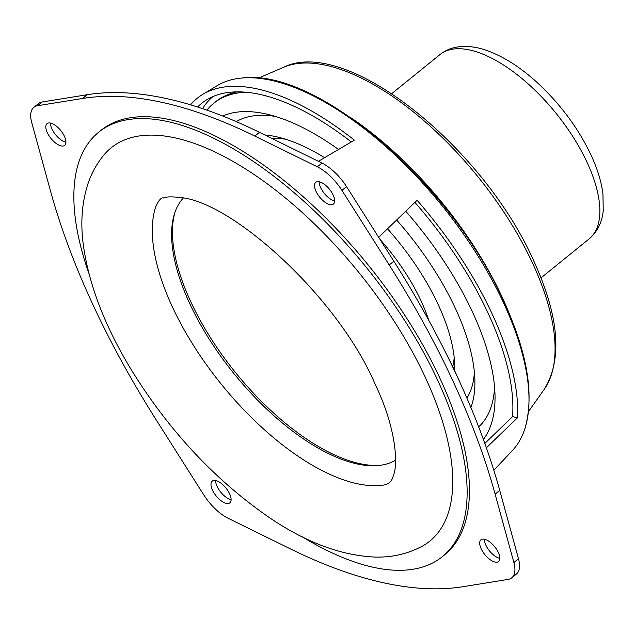 <?xml version="1.0" encoding="UTF-8"?>
<svg xmlns="http://www.w3.org/2000/svg" width="635" height="635" viewBox="0 0 635 635"><rect width="100%" height="100%" fill="white"/><g stroke="black" fill="none" stroke-linecap="round" stroke-linejoin="round"><path stroke-width="0.95" d="M445.722 352.687A283.067 127.437 51 0 1 455.716 373.015A283.067 127.437 51 0 1 459.684 381.857M326.215 195.548A283.067 127.437 51 0 1 327.755 197.009M414.901 202.398A230.703 103.862 51 0 1 488.283 313.587A230.703 103.862 51 0 1 512.548 416.631L484.83 443.428M202.557 108.648A228.822 103.013 51 0 1 213.003 96.544M197.572 107.013A230.703 103.862 51 0 1 206.796 99.711A230.703 103.862 51 0 1 351.298 141.93M378.682 237.315L417.084 200.287A237.419 106.886 51 0 1 492.403 314.484A237.419 106.886 51 0 1 517.549 417.727L486.378 447.786M517.549 417.727L512.548 416.631M191.183 105.021L190.913 104.434A237.419 106.886 51 0 1 202.732 94.393A237.419 106.886 51 0 1 354.354 140.129L318.413 161.314M190.341 104.775L190.913 104.434M493.839 470.281L502.587 460.923A237.419 106.886 51 0 1 501.047 462.637A237.419 106.886 51 0 1 499.57 464.145M202.732 94.393L217.059 85.725A235.125 105.855 51 0 1 242.03 78.018A235.125 105.855 51 0 1 503.936 303.697A235.125 105.855 51 0 1 525.224 427.585A235.125 105.855 51 0 1 512.501 450.421L501.047 462.637M516.382 574.08A34.965 15.74 -129 0 0 518.493 558.76L499.737 490.403A546.798 246.166 -129 0 0 393.851 261.231L389.223 264.978A546.798 246.166 -129 0 1 495.117 494.149L513.874 562.507A34.965 15.74 -129 0 1 511.762 577.818L516.382 574.08M393.851 261.231L346.543 186.642A34.965 15.74 -129 0 0 321.961 163.06L259.461 132.334A546.798 246.166 -129 0 0 87.193 94.718L42.235 101.973L37.616 105.72A34.965 15.74 -129 0 0 33.861 107.331A34.965 15.74 -129 0 0 31.75 122.65L50.506 191.008A546.798 246.166 -129 0 0 156.393 420.179L203.692 494.768A34.965 15.74 -129 0 0 228.282 518.35L290.782 549.077A546.798 246.166 -129 0 0 463.05 586.692L508.008 579.438A34.965 15.74 -129 0 0 511.762 577.818M346.543 186.642L341.924 190.381L389.223 264.978M341.924 190.381A34.965 15.74 -129 0 0 317.341 166.807L254.833 136.081A546.798 246.166 -129 0 0 82.574 98.465L37.616 105.72M42.235 101.973A34.965 15.74 -129 0 0 38.481 103.592L33.861 107.331M50.419 123.047A13.986 6.294 -129 0 0 55.507 134.612A13.986 6.294 -129 0 0 65.762 142.177A13.986 6.294 -129 0 0 65.937 142.208M61.143 145.915A13.986 6.294 -129 0 0 64.675 145.367A13.986 6.294 -129 0 0 60.762 130.54A13.986 6.294 -129 0 0 47.061 123.634A13.986 6.294 -129 0 0 48.903 135.58A13.986 6.294 -129 0 0 61.143 145.915M215.59 480.52A13.986 6.294 -129 0 0 220.678 492.077A13.986 6.294 -129 0 0 230.942 499.642A13.986 6.294 -129 0 0 231.116 499.681M226.314 503.388A13.986 6.294 -129 0 0 229.846 502.841A13.986 6.294 -129 0 0 225.933 488.005A13.986 6.294 -129 0 0 212.241 481.108A13.986 6.294 -129 0 0 214.082 493.054A13.986 6.294 -129 0 0 226.314 503.388M484.299 539.202A13.986 6.294 -129 0 0 489.387 550.759A13.986 6.294 -129 0 0 499.65 558.324A13.986 6.294 -129 0 0 499.824 558.363M495.022 562.07A13.986 6.294 -129 0 0 498.554 561.523A13.986 6.294 -129 0 0 494.641 546.687A13.986 6.294 -129 0 0 480.949 539.782A13.986 6.294 -129 0 0 482.79 551.736A13.986 6.294 -129 0 0 495.022 562.07M319.127 181.729A13.986 6.294 -129 0 0 324.215 193.294A13.986 6.294 -129 0 0 334.47 200.85A13.986 6.294 -129 0 0 334.645 200.89M329.851 204.597A13.986 6.294 -129 0 0 333.383 204.049A13.986 6.294 -129 0 0 329.47 189.222A13.986 6.294 -129 0 0 315.77 182.316A13.986 6.294 -129 0 0 317.611 194.262A13.986 6.294 -129 0 0 329.851 204.597M379.92 239.276A125.214 56.372 51 0 1 421.259 301.323A125.214 56.372 51 0 1 428.839 320.461M454.192 357.394A139.2 62.667 51 0 1 452.715 366.649M387.525 228.798A153.186 68.961 51 0 1 438.42 305.078A153.186 68.961 51 0 1 454.731 365.458A153.186 68.961 51 0 1 454.684 370.808M474.385 372.237A167.172 75.263 51 0 1 466.9 398.097M272.026 138.517A167.172 75.263 51 0 1 285.623 139.232M396.637 220.012A181.158 81.558 51 0 1 455.581 308.824A181.158 81.558 51 0 1 474.869 380.23A181.158 81.558 51 0 1 470.892 407.503M264.795 134.961A181.158 81.558 51 0 1 277.908 137.104A181.158 81.558 51 0 1 324.564 157.678M494.57 387.064A195.151 87.852 51 0 1 478.671 426.879M236.26 121.626A195.151 87.852 51 0 1 275.312 116.411M405.741 211.233A209.137 94.155 51 0 1 472.742 312.571A209.137 94.155 51 0 1 495.006 395.01A209.137 94.155 51 0 1 483.394 439.46M222.718 116.022A209.137 94.155 51 0 1 267.629 114.332A209.137 94.155 51 0 1 338.511 149.455M206.891 110.141A223.123 100.449 51 0 1 213.693 103.322A223.123 100.449 51 0 1 245.753 92.218M213.693 103.322L215.543 101.822A223.123 100.449 51 0 1 237.561 91.869M88.86 273.28A273.074 122.936 51 0 1 98.608 132.263A273.074 122.936 51 0 1 438.031 381.032A273.074 122.936 51 0 1 442.397 556.633A273.074 122.936 51 0 1 302.403 536.885M98.608 132.263L100.917 130.397A273.074 122.936 51 0 1 440.341 379.159A273.074 122.936 51 0 1 444.706 554.76L442.397 556.633M425.775 378.357A253.095 113.943 51 0 1 421.918 546.378C407.313 554.03 391.581 557.586 374.721 557.062C339.963 555.403 303.974 541.639 266.756 515.779C213.638 478.56 168.505 429.919 131.358 369.872C104.799 326.144 88.789 284.464 83.32 244.848C80.32 222.694 81.931 202.152 88.138 183.229C91.773 172.569 97.187 162.973 104.386 154.424A253.095 113.943 51 0 1 258.929 177.848A253.095 113.943 51 0 1 425.775 378.357M381.373 485.291A186.492 83.955 51 0 1 381.04 485.331A186.492 83.955 51 0 1 221.337 384.27A186.492 83.955 51 0 1 155.623 207.081A186.492 83.955 51 0 1 155.734 206.748M395.573 460.169A169.013 76.089 51 0 1 378.912 465.463A169.013 76.089 51 0 1 234.18 373.872A169.013 76.089 51 0 1 174.617 213.281A169.013 76.089 51 0 1 183.253 198.08M380.317 465.288A170.632 76.819 51 0 1 235.633 372.697A170.632 76.819 51 0 1 175.077 211.947M349.964 117.118A222.893 100.346 51 0 1 502.245 297.347A222.893 100.346 51 0 1 509.373 313.88M544.282 389.247C562.65 359.378 559.149 316.611 533.773 260.945C483.283 146.883 346.131 35.957 283.488 67.326L283.488 67.326A208.804 94.004 51 0 1 532.813 263.7A208.804 94.004 51 0 1 544.282 389.247L528.471 411.599M518.493 558.76L513.874 562.507M499.737 490.403L495.117 494.149M321.961 163.06L317.341 166.807M259.461 132.334L254.833 136.081M87.193 94.718L82.574 98.465M587.224 162.671A118.555 53.372 51 0 1 589.121 238.903L589.121 238.903C600.035 229.457 602.567 217.884 603.25 210.55L602.933 193.699C601.337 181.61 597.408 168.807 591.145 155.297C578.993 129.564 561.983 106.22 540.115 85.28C522.073 68.255 504.111 56.586 486.212 50.284C476.163 46.784 466.59 45.688 457.494 46.998C450.89 48.03 445.008 50.586 439.864 54.666L439.864 54.666A118.555 53.372 51 0 1 587.224 162.671M525.224 427.585C534.305 394.438 527.272 352.576 504.134 302.006C452.39 185.364 317.722 67.866 242.03 78.018M283.488 67.326L258.342 78.153M541.012 277.876L589.121 238.903M391.755 93.639L439.864 54.666M381.04 485.331C387.834 485.005 391.89 481.87 393.224 475.909C398.685 464.01 395.454 426.466 375.658 385.366C338.955 297.942 231.815 201.295 180.142 197.533C171.807 196.54 166.219 196.691 163.386 197.985C161.219 197.31 158.631 200.343 155.623 207.081"/></g></svg>
